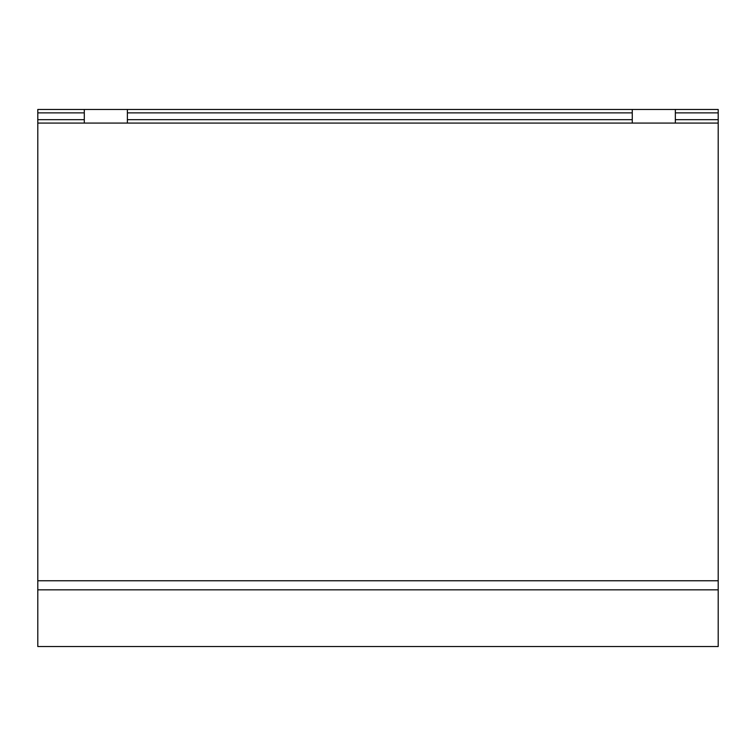 <?xml version="1.0" encoding="UTF-8"?>
<svg xmlns="http://www.w3.org/2000/svg" width="756" height="756" viewBox="0 0 756 756"><rect width="100%" height="100%" fill="white"/><g stroke="black" fill="none" stroke-linecap="round" stroke-linejoin="round"><path stroke-width="1.13" d="M675.354 112.871L675.354 119.675L718.2 119.675L718.2 112.871L675.354 112.871L718.2 112.871L718.2 109.469L675.354 109.469L675.354 123.077L718.2 123.077L718.2 119.675L675.354 119.675L675.354 123.077L718.2 123.077L632.262 123.077L632.262 112.871L127.386 112.871L127.386 119.675L632.262 119.675L127.386 119.675L127.386 123.077L632.262 123.077L84.294 123.077L84.294 112.871L37.8 112.871L37.8 119.675L84.294 119.675L37.8 119.675L37.8 123.077L84.294 123.077L37.8 123.077L84.294 123.077L37.8 123.077L37.8 580.759L718.2 580.759L718.2 589.831L37.8 589.831L37.8 580.759L718.2 580.759L718.2 123.077L632.262 123.077L632.262 109.469L127.386 109.469L127.386 112.871L632.262 112.871L632.262 109.469L718.2 109.469L718.2 646.531L718.2 589.831L37.8 589.831L37.8 646.531L718.2 646.531L37.8 646.531L37.8 112.871L84.294 112.871L84.294 109.469L37.8 109.469L37.8 112.871L37.8 109.469L675.354 109.469L675.354 112.871M84.294 123.077L84.294 109.469L127.386 109.469L127.386 123.077L84.294 123.077"/></g></svg>
